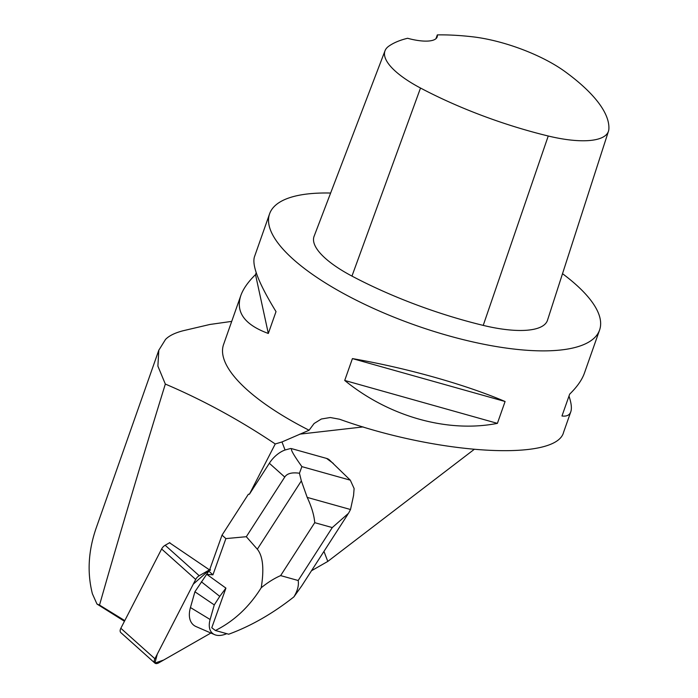 <?xml version="1.0" encoding="UTF-8"?>
<svg xmlns="http://www.w3.org/2000/svg" width="698" height="698" viewBox="0 0 698 698"><rect width="100%" height="100%" fill="white"/><g stroke="black" fill="none" stroke-linecap="round" stroke-linejoin="round"><path stroke-width="1.05" d="M154.877 663.083A5.558 3.158 131.8 0 0 158.743 662.847L210.901 633.025L163.681 660.02L154.904 663.1L157.294 654.105L193.276 584.156L209.47 569.865L199.218 575.728A5.558 3.158 131.8 0 0 195.693 579.453L154.904 658.746A5.558 3.158 131.8 0 0 154.877 663.083L120.824 632.606A5.558 3.158 -48.2 0 1 120.841 628.279L161.631 548.986A5.558 3.158 -48.2 0 1 165.156 545.26L169.832 542.59M285.063 450.001A20.992 11.927 131.8 0 0 269.341 463.271L249.395 494.236L275.248 443.963L281.975 441.956L285.063 450.001L290.604 448.509A20.992 11.927 131.8 0 1 292.2 448.805C289.792 448.273 293.02 454.215 301.885 466.63L299.451 473.244C291.991 472.18 287.087 473.445 284.749 477.057L246.315 536.71L225.89 538.594L222.025 535.139L209.958 568.931L210.43 569.978M474.038 449.512L327.798 561.419L311.5 570.737M327.798 561.419L323.951 551.394M158.891 349.968L96.193 528.002C88.297 550.713 87.032 572.639 92.389 593.771L96.978 604.04L124.445 621.272M124.785 620.618L99.517 605.087C118.416 538.699 140.35 465.025 165.33 384.066C203.074 400.137 239.711 420.109 275.248 443.963M210.22 570.379L169.518 542.774M249.395 494.236L248.375 494.236L222.025 535.139M330.625 193.041A174.928 56.66 19.4 0 0 269.585 213.832A174.928 56.66 19.4 0 0 327.379 284.165A174.928 56.66 19.4 0 0 495.833 346.47A174.928 56.66 19.4 0 0 599.582 330.041L584.409 373.142C582.01 379.878 577.098 386.875 569.673 394.143L561.977 415.991C566.636 416.584 569.577 415.197 570.781 411.82L563.591 432.245C556.603 461.657 438.58 454.799 339.568 419.236L330.276 417.517L321.35 419.009L314.109 423.494L309.092 430.238L281.975 441.956M599.582 330.041A174.928 56.66 19.4 0 0 562.509 273.686M309.092 430.238A174.928 56.66 -160.6 0 1 281.381 414.795A174.928 56.66 -160.6 0 1 223.587 344.463L240.793 295.612C235.435 312.154 244.614 324.771 268.32 333.469L276.015 311.613C259.01 283.894 251.812 265.668 254.412 256.934L269.585 213.832M497.395 423.363L505.09 401.507C464.929 384.371 406.201 367.872 352.42 358.598L344.716 380.454C389.03 416.627 447.758 433.135 497.395 423.363L344.716 380.454M256.201 272.691L255.52 274.611C248.095 281.879 243.183 288.876 240.793 295.612M570.781 411.82C571.959 408.417 571.365 403.165 568.992 396.063M437.314 34.9A34.987 11.334 19.4 0 1 437.166 36.959A34.987 11.334 19.4 0 1 407.597 38.277A190.65 61.756 19.4 0 0 388.646 46.295A78.691 25.486 19.4 0 0 385.026 50.745L314.091 236.308A83.969 27.196 19.4 0 0 351.958 276.094A195.92 63.466 19.4 0 0 483.225 325.39A83.969 27.196 19.4 0 0 547.494 320.251L608.481 131.189A78.691 25.486 19.4 0 0 608.874 129.06A190.65 61.756 19.4 0 0 564.996 71.589A78.691 25.486 19.4 0 0 472.502 36.793A190.65 61.756 19.4 0 0 437.314 34.9L435.953 38.695M385.026 50.745A78.691 25.486 19.4 0 0 420.51 88.035A190.65 61.756 19.4 0 0 548.244 136.005A78.691 25.486 19.4 0 0 608.481 131.189M268.32 333.469L255.52 274.611M505.09 401.507L352.42 358.598M231.71 321.385L209.862 324.474L182.946 330.791C174.805 332.929 169.003 335.808 165.531 339.42L158.812 350.221L157.888 366.127L165.33 384.066M99.517 605.087L96.978 604.04M209.592 569.952L194.908 591.773L190.441 607.53A31.489 17.895 131.8 0 0 196.068 626.586L214.6 634.639A25.015 14.222 131.8 0 0 226.737 633.671M225.89 538.594L212.942 574.82L209.086 571.374M350.518 509.514L307.199 497.395C311.631 506.861 314.144 515.281 314.728 522.671L332.283 527.575L348.538 513.266L350.518 509.514L353.563 495.501L354.113 488.53L350.3 480.172L329.465 459.973A20.992 11.927 131.8 0 0 326.559 458.411L292.2 448.805M246.315 536.71L257.326 549.213C262.954 556.123 264.245 568.966 261.226 587.733C249.203 606.972 233.935 621.229 215.412 630.503L228.7 634.22C251.027 626.01 272.761 613.559 293.91 596.869L301.824 585.744L347.883 514.251M215.412 630.503L211.773 627.738L225.925 588.126L206.844 574.375L212.942 574.82M261.226 587.733C267.805 582.429 274.27 578.38 280.631 575.606L298.177 580.509C298.988 585.317 297.566 590.77 293.91 596.869M350.3 480.172L301.885 466.63M307.199 497.395L301.344 480.896L299.451 473.244M333.339 463.437L326.559 458.411M225.288 587.576L225.873 588.161L219.757 596.38L201.356 581.766M219.757 596.38L214.269 604.904L194.908 591.773M214.269 604.904L210.124 619.501A25.015 14.222 131.8 0 0 214.6 634.639M165.156 545.26L199.218 575.728M120.841 628.279L154.904 658.746M195.693 579.453L161.631 548.986M299.756 434.147L363.135 426.923M548.244 136.005L483.225 325.39M420.51 88.035L351.958 276.094M284.749 477.057L269.341 463.271M280.631 575.606L314.728 522.671M332.283 527.575L298.177 580.509M301.344 480.896L257.326 549.213M210.124 619.501L190.441 607.53"/></g></svg>
